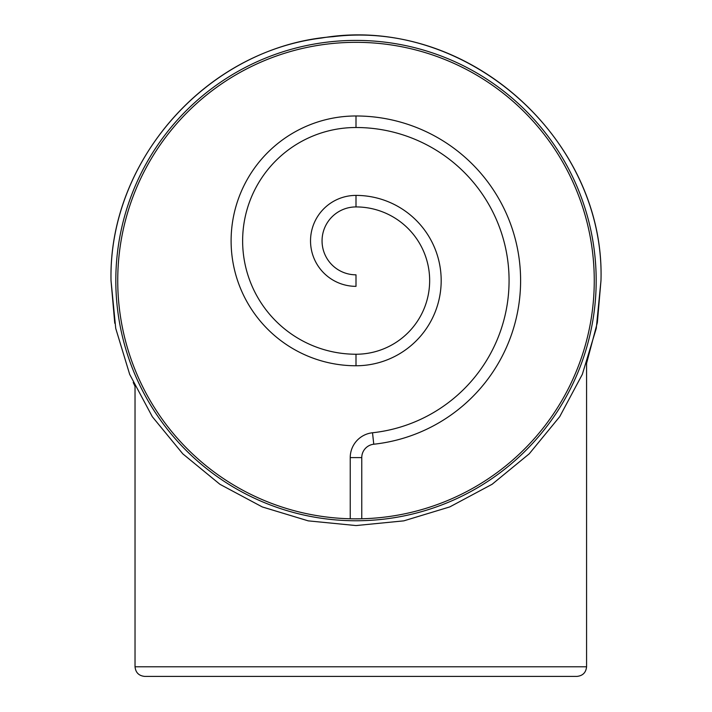 <?xml version="1.0" encoding="UTF-8"?>
<svg xmlns="http://www.w3.org/2000/svg" width="712" height="712" viewBox="0 0 712 712"><rect width="100%" height="100%" fill="white"/><g stroke="black" fill="none" stroke-linecap="round" stroke-linejoin="round"><path stroke-width="1.07" d="M350.233 518.772L350.233 457.594A24.982 24.982 0 0 1 372.518 432.762A153.071 153.071 0 0 0 508.849 272.313A153.071 153.071 0 0 0 356 127.51A113.368 113.368 0 0 0 242.632 240.87A113.368 113.368 0 0 0 356 354.238A73.656 73.656 0 0 0 429.656 280.581A73.656 73.656 0 0 0 356 206.925A33.945 33.945 0 0 0 322.055 240.87A33.945 33.945 0 0 0 356 274.823L356 286.349A45.47 45.47 0 0 1 310.53 240.87A45.47 45.47 0 0 1 356 195.4A85.182 85.182 0 0 1 441.182 280.581A85.182 85.182 0 0 1 356 365.763A124.894 124.894 0 0 1 231.106 240.87A124.894 124.894 0 0 1 356 115.976A164.606 164.606 0 0 1 520.365 271.69A164.606 164.606 0 0 1 373.764 444.226A13.448 13.448 0 0 0 361.767 457.594L361.767 518.772L354.718 518.834M354.015 518.834L351.167 518.79M115.816 280.581A240.184 240.184 0 0 0 356 520.766A240.184 240.184 0 0 0 596.184 280.581A240.184 240.184 0 0 0 356 40.406A240.184 240.184 0 0 0 115.816 280.581M594.262 280.581A238.262 238.262 0 0 0 356 42.328A238.262 238.262 0 0 0 117.738 280.581A238.262 238.262 0 0 0 356 518.843A238.262 238.262 0 0 0 594.262 280.581M352.796 518.817L355.039 518.843M355.804 518.843L357.121 518.843M358.189 518.834L359.186 518.817M360.076 518.808L361.767 518.772M576.969 676.4C582.763 675.786 585.958 672.591 586.572 666.797C585.958 672.591 582.763 675.786 576.969 676.4L144.643 676.4C138.849 675.786 135.645 672.591 135.031 666.797L586.572 666.797L586.572 363.369L597.35 322.598L600.981 280.581L596.273 328.374L582.336 374.325L559.703 416.68L529.247 453.802L492.126 484.267L449.779 506.908L403.82 520.855L356.027 525.563L308.234 520.864L262.274 506.935L219.928 484.302L182.797 453.838L152.315 416.707L129.673 374.352L115.727 328.383L111.019 280.581L114.757 323.248M144.643 676.4C138.849 675.786 135.645 672.591 135.031 666.797L135.031 386.376L133.215 382.486M372.518 432.762L373.764 444.226M356 127.51L356 115.976M356 354.238L356 365.763M356 206.925L356 195.4M350.233 457.594L361.767 457.594M600.981 280.581C605.485 136.802 463.201 13.323 321.486 38.047C203.926 52.314 108.589 162.167 111.019 280.581C108.295 158.037 210.708 45.506 332.949 36.686C471.388 19.473 605.093 141.136 600.981 280.581"/></g></svg>
